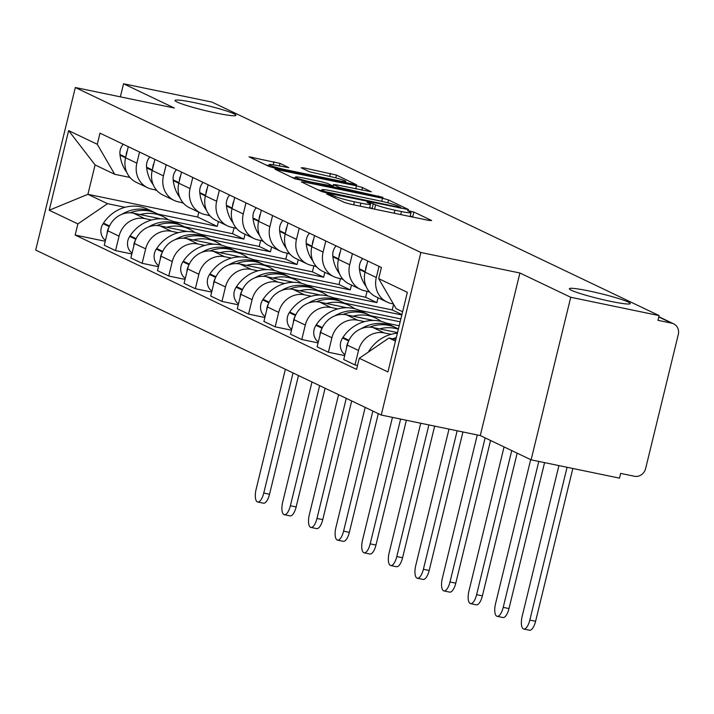<?xml version="1.0" encoding="UTF-8"?>
<svg xmlns="http://www.w3.org/2000/svg" width="714" height="714" viewBox="0 0 714 714"><rect width="100%" height="100%" fill="white"/><g stroke="black" fill="none" stroke-linecap="round" stroke-linejoin="round"><path stroke-width="1.07" d="M328.556 194.047L326.673 193.976L344.46 202.473L350.494 204.168L428.962 220.43L431.649 220.528L413.861 212.04L407.542 210.612L410.059 211.871A15.378 1.312 13.7 0 1 411.05 212.62A15.378 1.312 13.7 0 1 401.464 211.54L394.931 210.184A15.378 1.312 13.7 0 1 375.618 204.739L369.093 202.446L366.996 202.214L369.522 203.472A15.378 1.312 13.7 0 1 370.504 204.222A15.378 1.312 13.7 0 1 360.927 203.142L354.385 201.785A15.378 1.312 13.7 0 1 335.08 196.341L328.556 194.047M216.413 113.107A31.336 2.677 13.7 0 0 235.941 115.311A31.336 2.677 13.7 0 0 194.583 102.682A31.336 2.677 13.7 0 0 175.055 100.469A31.336 2.677 13.7 0 0 216.413 113.107M610.729 301.37A31.336 2.677 13.7 0 0 630.257 303.575A31.336 2.677 13.7 0 0 588.898 290.946A31.336 2.677 13.7 0 0 569.37 288.733A31.336 2.677 13.7 0 0 610.729 301.37M280.022 163.399L248.981 156.794L269.044 166.46L275.077 168.165L356.545 184.756L336.481 175.091L303.852 167.879L301.165 167.772L309.617 171.815L328.842 176.251A12.852 1.098 13.7 0 1 345.808 181.427A12.852 1.098 13.7 0 1 337.802 180.526L286.135 169.825A12.852 1.098 13.7 0 1 269.169 164.639A12.852 1.098 13.7 0 1 277.184 165.541L288.786 167.665L280.022 163.399L279.388 166.005M519.908 273.007L480.281 435.567L531.109 459.834L570.736 297.274L519.908 273.007L420.867 252.497L75.327 87.519L174.368 108.037L123.549 83.77L211.924 102.075L659.111 315.588L657.96 320.327L671.731 323.174L658.772 316.989M570.736 297.274L659.111 315.588M304.039 181.99L301.353 181.883L321.104 191.316L327.137 193.021L408.604 209.613L388.541 199.947L382.508 198.242L304.039 181.99L303.78 183.043M295.078 178.893L275.015 169.227L356.473 185.818L362.507 187.523L371.271 191.789L336.455 184.864L333.456 184.524L339.373 187.434L382.981 197.359L295.078 178.893M531.109 459.834L619.484 478.139L620.644 473.4L634.416 476.256A9.791 9.032 115.5 0 0 645.608 468.616L678.3 334.491A9.791 9.032 115.5 0 0 673.632 323.817A9.791 9.032 115.5 0 0 671.731 323.174M480.281 435.567L381.24 415.048L35.7 250.07L75.327 87.519M123.549 83.77L120.354 96.845M393.369 303.932L391.415 303.53A22.518 20.777 -64.5 0 1 387.033 302.049A22.518 20.777 -64.5 0 1 376.305 277.496L379.009 266.376M397.528 332.617L373.003 327.539A22.518 20.777 115.5 0 0 347.254 345.103L358.508 350.476A22.518 20.777 -64.5 0 1 384.257 332.911L391.085 334.322M358.508 350.476L354.983 364.934L357.527 365.461M367.755 260.994L365.041 272.123A22.518 20.777 115.5 0 0 375.769 296.676L387.033 302.049M347.254 345.103L343.729 359.553L354.983 364.934M369.397 291.776L364.809 290.821A22.518 20.777 -64.5 0 1 360.427 289.349A22.518 20.777 -64.5 0 1 349.699 264.787L352.404 253.666M344.692 355.608L328.378 352.225L331.903 337.776A22.518 20.777 -64.5 0 1 357.652 320.202L364.479 321.621M397.43 328.449L398.483 328.663M341.149 248.293L338.436 259.414A22.518 20.777 115.5 0 0 349.164 283.976L360.427 289.349M373.449 320.434L346.388 314.829A22.518 20.777 115.5 0 0 320.648 332.403L317.123 346.852L328.378 352.225M399.197 325.771L386.078 323.049M342.791 279.067L338.204 278.121A22.518 20.777 -64.5 0 1 333.813 276.639A22.518 20.777 -64.5 0 1 323.094 252.087L325.798 240.966M318.087 342.907L301.772 339.525L305.297 325.075A22.518 20.777 -64.5 0 1 331.046 307.502L337.874 308.921M370.825 315.74L400.152 321.818M314.544 235.593L311.831 246.714A22.518 20.777 115.5 0 0 322.558 271.266L333.813 276.639M346.843 307.734L319.783 302.129A22.518 20.777 115.5 0 0 294.043 319.693L290.518 334.152L301.772 339.525M400.866 318.926L359.472 310.349M316.186 266.367L311.599 265.421A22.518 20.777 -64.5 0 1 307.207 263.939A22.518 20.777 -64.5 0 1 296.48 239.386L299.193 228.266M291.482 330.198L275.167 326.825L278.692 312.366A22.518 20.777 -64.5 0 1 304.441 294.802L311.268 296.212M344.219 303.039L401.821 314.972M287.938 222.893L285.225 234.013A22.518 20.777 115.5 0 0 295.953 258.566L307.207 263.939M320.238 295.034L293.177 289.429A22.518 20.777 115.5 0 0 267.438 306.993L263.912 321.452L275.167 326.825M393.592 304.316L392.227 309.947L332.867 297.649M289.581 253.666L284.993 252.711A22.518 20.777 -64.5 0 1 280.602 251.239A22.518 20.777 -64.5 0 1 269.874 226.686L272.587 215.557M317.614 290.339L376.876 302.611L378.054 297.765M264.876 317.498L248.561 314.115L252.087 299.666A22.518 20.777 -64.5 0 1 277.826 282.101L284.663 283.512M261.333 210.184L258.62 221.304A22.518 20.777 115.5 0 0 269.348 245.866L280.602 251.239M293.632 282.325L266.572 276.72A22.518 20.777 115.5 0 0 240.832 294.293L237.307 308.743L248.561 314.115M367.067 291.294L365.613 297.238L306.261 284.948M262.975 240.957L258.388 240.011A22.518 20.777 -64.5 0 1 253.997 238.538A22.518 20.777 -64.5 0 1 243.269 213.977L245.982 202.856M291.009 277.639L350.271 289.911L351.449 285.064M238.271 304.798L221.956 301.415L225.481 286.966A22.518 20.777 -64.5 0 1 251.221 269.392L258.057 270.811M234.727 197.483L232.014 208.604A22.518 20.777 115.5 0 0 242.742 233.157L253.997 238.538M267.027 269.624L239.966 264.019A22.518 20.777 115.5 0 0 214.227 281.584L210.701 296.042L221.956 301.415M340.462 278.585L339.007 284.538L279.656 272.239M236.37 228.257L231.782 227.311A22.518 20.777 -64.5 0 1 227.391 225.829A22.518 20.777 -64.5 0 1 216.663 201.277L219.376 190.156M264.403 264.93L323.665 277.211L324.843 272.355M211.665 292.097L195.35 288.715L198.876 274.256A22.518 20.777 -64.5 0 1 224.615 256.692L231.452 258.111M208.122 184.783L205.409 195.904A22.518 20.777 115.5 0 0 216.137 220.456L227.391 225.829M240.422 256.924L213.361 251.319A22.518 20.777 115.5 0 0 187.621 268.883L184.096 283.342L195.35 288.715M313.857 265.885L312.402 271.838L253.051 259.539M209.764 215.557L205.177 214.602A22.518 20.777 -64.5 0 1 200.786 213.129A22.518 20.777 -64.5 0 1 190.058 188.576L192.771 177.456M237.789 252.229L297.051 264.51L298.238 259.655M185.06 279.388L168.745 276.015L172.27 261.556A22.518 20.777 -64.5 0 1 198.01 243.992L204.847 245.402M181.517 172.074L178.803 183.203A22.518 20.777 115.5 0 0 189.531 207.756L200.786 213.129M213.807 244.215L186.756 238.61A22.518 20.777 115.5 0 0 161.007 256.183L157.491 270.633L168.745 276.015M287.251 253.184L285.796 259.128L226.445 246.839M183.15 202.856L178.571 201.901A22.518 20.777 -64.5 0 1 174.18 200.429A22.518 20.777 -64.5 0 1 163.452 175.867L166.166 164.747M211.183 239.529L270.445 251.801L271.632 246.955M158.454 266.688L142.14 263.305L145.665 248.856A22.518 20.777 -64.5 0 1 171.405 231.282L178.241 232.702M154.911 159.374L152.198 170.494A22.518 20.777 115.5 0 0 162.926 195.056L174.18 200.429M187.202 231.514L160.15 225.91A22.518 20.777 115.5 0 0 134.402 243.483L130.885 257.933L142.14 263.305M260.646 240.475L259.191 246.428L199.84 234.13M156.544 190.147L151.966 189.201A22.518 20.777 -64.5 0 1 147.575 187.72A22.518 20.777 -64.5 0 1 136.847 163.167L139.56 152.046M184.578 226.82L243.84 239.101L245.027 234.254M131.84 253.988L115.534 250.605L119.059 236.147A22.518 20.777 -64.5 0 1 144.799 218.582L151.627 220.001M128.306 146.673L125.593 157.794A22.518 20.777 115.5 0 0 136.32 182.347L147.575 187.72M160.596 218.814L133.545 213.209A22.518 20.777 115.5 0 0 107.796 230.774L104.28 245.232L115.534 250.605M234.04 227.775L232.585 233.728L173.234 221.429M232.585 233.728L243.84 239.101M259.191 246.428L270.445 251.801M285.796 259.128L297.051 264.51M312.402 271.838L323.665 277.211M339.007 284.538L350.271 289.911M365.613 297.238L376.876 302.611M392.227 309.947L401.92 314.571M402.607 311.75L396.109 308.644L378.688 278.656L381.41 267.518L99.996 133.161L97.282 144.299L114.695 174.287L95.087 164.925L87.92 194.306L107.537 203.668L125.021 207.292M395.859 339.462L388.943 338.025L395.449 341.131M378.688 278.656L407.346 292.329L387.934 371.949L359.285 358.267L388.943 338.025M107.537 203.668L77.871 223.91L75.157 235.049L356.572 369.406L359.285 358.267M77.871 223.91L49.221 210.237L68.624 130.617L97.282 144.299M420.867 252.497L381.24 415.048M198.804 212.183L197.626 217.029L87.92 194.306L49.221 210.237M129.939 177.447L114.695 174.287M157.972 214.12L217.234 226.4L218.422 221.545M197.626 217.029L217.234 226.4M105.235 241.278L75.157 235.049M95.087 164.925L68.624 130.617M373.208 208.872L369.682 207.595M413.745 217.27L410.229 215.994M321.746 190.638L318.096 189.879M325.37 191.7L398.474 207.167L400.572 207.399L397.921 206.078A15.378 1.312 13.7 0 0 378.616 200.634L331.537 190.879A15.378 1.312 13.7 0 0 321.952 189.79A15.378 1.312 13.7 0 0 322.942 190.549L325.37 191.7L325.156 192.566M292.062 177.456L295.177 178.098M332.608 185.854L333.108 185.952M303.432 178.018A12.852 1.098 13.7 0 0 295.417 177.117A12.852 1.098 13.7 0 0 312.384 182.293L333.277 186.167L327.664 183.489L321.63 181.793L303.432 178.018M268.928 165.621L266.036 165.023M558.919 465.59L522.148 616.414A11.013 4.15 -78.3 0 0 523.755 629.034A11.013 4.15 -78.3 0 0 529.824 620.082L535.598 621.278A11.013 4.15 101.7 0 1 529.529 630.23L523.755 629.034M397.377 333.242A37.208 34.326 115.5 0 0 369.549 350.128L369.165 350.717A12.361 11.406 115.5 0 0 368.379 352.064M396.315 337.579A37.208 34.326 115.5 0 0 392.834 338.838M567.077 467.277L529.824 620.082M535.598 621.278L572.851 468.473M394.744 327.208A37.208 34.326 115.5 0 0 393.396 326.521L387.166 323.549A37.208 34.326 115.5 0 0 379.919 321.113A37.208 34.326 115.5 0 0 342.943 337.427L342.559 338.017A12.361 11.406 115.5 0 0 344.916 354.706M393.396 326.521A37.208 34.326 115.5 0 0 386.14 324.085A37.208 34.326 115.5 0 0 361.418 328.583M369.682 327.137A37.208 34.326 -64.5 0 1 388.871 325.388A37.208 34.326 -64.5 0 1 396.127 327.824L398.421 328.922M398.358 329.208A37.208 34.326 115.5 0 0 395.101 328.36A37.208 34.326 115.5 0 0 379.562 328.895M530.672 459.62L495.543 603.714A11.013 4.15 -78.3 0 0 497.149 616.334A11.013 4.15 -78.3 0 0 503.218 607.373L508.993 608.569A11.013 4.15 101.7 0 1 502.924 617.53L497.149 616.334M348.387 341.613A12.361 11.406 115.5 0 0 346.567 347.914M366.862 264.653A12.361 11.406 115.5 0 0 365.568 269.963M362.694 258.584A12.361 11.406 115.5 0 0 359.428 268.821L359.508 269.499A37.208 34.326 115.5 0 0 366.13 286.493M538.802 461.422L503.218 607.373M508.993 608.569L544.577 462.618M368.138 314.499A37.208 34.326 115.5 0 0 366.791 313.821L360.561 310.849A37.208 34.326 115.5 0 0 353.314 308.403A37.208 34.326 115.5 0 0 316.338 324.727L315.954 325.307A12.361 11.406 115.5 0 0 318.31 342.006M366.791 313.821A37.208 34.326 115.5 0 0 359.535 311.375A37.208 34.326 115.5 0 0 334.812 315.883M343.077 314.437A37.208 34.326 -64.5 0 1 362.266 312.678A37.208 34.326 -64.5 0 1 369.522 315.124L375.743 318.096A37.208 34.326 115.5 0 0 368.495 315.65A37.208 34.326 115.5 0 0 352.957 316.195M381.178 321.398A37.208 34.326 115.5 0 0 375.743 318.096M504.066 446.919L468.937 591.014A11.013 4.15 -78.3 0 0 470.544 603.625A11.013 4.15 -78.3 0 0 476.613 594.673L482.387 595.869A11.013 4.15 101.7 0 1 476.318 604.82L470.544 603.625M321.782 328.913A12.361 11.406 115.5 0 0 319.961 335.214M367.764 291.437A37.208 34.326 115.5 0 0 369.807 292.231M340.257 251.953A12.361 11.406 115.5 0 0 338.963 257.254M336.089 245.875A12.361 11.406 115.5 0 0 332.822 256.121L332.902 256.799A37.208 34.326 115.5 0 0 339.525 273.792M511.742 450.588L476.613 594.673M482.387 595.869L517.168 453.176M341.533 301.799A37.208 34.326 115.5 0 0 340.185 301.112L333.956 298.14A37.208 34.326 115.5 0 0 326.709 295.703A37.208 34.326 115.5 0 0 289.732 312.027L289.349 312.607A12.361 11.406 115.5 0 0 291.705 329.297M340.185 301.112A37.208 34.326 115.5 0 0 332.929 298.675A37.208 34.326 115.5 0 0 308.207 303.173M316.472 301.736A37.208 34.326 -64.5 0 1 335.66 299.978A37.208 34.326 -64.5 0 1 342.916 302.415L349.137 305.387A37.208 34.326 115.5 0 0 341.89 302.95A37.208 34.326 115.5 0 0 326.352 303.486M354.572 308.698A37.208 34.326 115.5 0 0 349.137 305.387M477.282 434.942L442.332 578.304A11.013 4.15 -78.3 0 0 443.938 590.924A11.013 4.15 -78.3 0 0 450.007 581.972L455.782 583.168A11.013 4.15 101.7 0 1 449.713 592.12L443.938 590.924M295.177 316.213A12.361 11.406 115.5 0 0 293.356 322.514M341.158 278.728A37.208 34.326 115.5 0 0 343.193 279.531M313.651 239.244A12.361 11.406 115.5 0 0 312.357 244.554M309.483 233.175A12.361 11.406 115.5 0 0 306.217 243.412L306.288 244.099A37.208 34.326 115.5 0 0 312.919 261.092M485.136 437.878L450.007 581.972M455.782 583.168L490.563 440.476M314.928 289.099A37.208 34.326 115.5 0 0 313.58 288.411L307.35 285.439A37.208 34.326 115.5 0 0 300.103 283.003A37.208 34.326 115.5 0 0 263.127 299.318L262.743 299.907A12.361 11.406 115.5 0 0 265.09 316.597M313.58 288.411A37.208 34.326 115.5 0 0 306.324 285.975A37.208 34.326 115.5 0 0 281.602 290.473M289.866 289.027A37.208 34.326 -64.5 0 1 309.055 287.278A37.208 34.326 -64.5 0 1 316.302 289.714L322.532 292.686A37.208 34.326 115.5 0 0 315.285 290.25A37.208 34.326 115.5 0 0 299.746 290.785M327.967 295.989A37.208 34.326 115.5 0 0 322.532 292.686M449.008 429.087L415.726 565.604A11.013 4.15 -78.3 0 0 417.333 578.224A11.013 4.15 -78.3 0 0 423.402 569.263L429.176 570.468A11.013 4.15 101.7 0 1 423.099 579.42L417.333 578.224M268.571 303.512A12.361 11.406 115.5 0 0 266.75 309.814M314.553 266.027A37.208 34.326 115.5 0 0 316.588 266.831M287.046 226.543A12.361 11.406 115.5 0 0 285.752 231.854M282.878 220.474A12.361 11.406 115.5 0 0 279.611 230.711L279.683 231.39A37.208 34.326 115.5 0 0 286.314 248.392M457.165 430.774L423.402 569.263M429.176 570.468L462.94 431.97M288.322 276.389A37.208 34.326 115.5 0 0 286.974 275.711L280.745 272.739A37.208 34.326 115.5 0 0 273.498 270.294A37.208 34.326 115.5 0 0 236.521 286.617L236.129 287.207A12.361 11.406 115.5 0 0 238.485 303.896M286.974 275.711A37.208 34.326 115.5 0 0 279.718 273.266A37.208 34.326 115.5 0 0 254.996 277.773M263.261 276.327A37.208 34.326 -64.5 0 1 282.449 274.569A37.208 34.326 -64.5 0 1 289.697 277.014L295.926 279.986A37.208 34.326 115.5 0 0 288.67 277.541A37.208 34.326 115.5 0 0 273.141 278.085M301.362 283.288A37.208 34.326 115.5 0 0 295.926 279.986M420.733 423.232L389.121 552.904A11.013 4.15 -78.3 0 0 390.719 565.524A11.013 4.15 -78.3 0 0 396.797 556.563L402.571 557.759A11.013 4.15 101.7 0 1 396.493 566.72L390.719 565.524M241.966 290.803A12.361 11.406 115.5 0 0 240.145 297.104M287.938 253.327A37.208 34.326 115.5 0 0 289.982 254.122M260.44 213.843A12.361 11.406 115.5 0 0 259.146 219.144M256.272 207.774A12.361 11.406 115.5 0 0 252.997 218.011L253.077 218.689A37.208 34.326 115.5 0 0 259.709 235.682M428.891 424.919L396.797 556.563M402.571 557.759L434.665 426.115M261.717 263.689A37.208 34.326 115.5 0 0 260.369 263.002L254.139 260.03A37.208 34.326 115.5 0 0 246.892 257.593A37.208 34.326 115.5 0 0 209.916 273.917L209.523 274.497A12.361 11.406 115.5 0 0 211.88 291.196M260.369 263.002A37.208 34.326 115.5 0 0 253.113 260.565A37.208 34.326 115.5 0 0 228.391 265.072M236.655 263.627A37.208 34.326 -64.5 0 1 255.844 261.868A37.208 34.326 -64.5 0 1 263.091 264.305L269.321 267.277A37.208 34.326 115.5 0 0 262.065 264.84A37.208 34.326 115.5 0 0 246.535 265.376M274.756 270.588A37.208 34.326 115.5 0 0 269.321 267.277M392.459 417.369L362.516 540.195A11.013 4.15 -78.3 0 0 364.113 552.814A11.013 4.15 -78.3 0 0 370.191 543.863L375.966 545.059A11.013 4.15 101.7 0 1 369.888 554.01L364.113 552.814M215.36 278.103A12.361 11.406 115.5 0 0 213.54 284.404M261.333 240.618A37.208 34.326 115.5 0 0 263.377 241.421M233.835 201.134A12.361 11.406 115.5 0 0 232.541 206.444M229.667 195.065A12.361 11.406 115.5 0 0 226.392 205.302L226.472 205.989A37.208 34.326 115.5 0 0 233.103 222.982M400.616 419.064L370.191 543.863M375.966 545.059L406.382 420.26M235.111 250.989A37.208 34.326 115.5 0 0 233.755 250.302L227.534 247.33A37.208 34.326 115.5 0 0 220.287 244.893A37.208 34.326 115.5 0 0 183.311 261.208L182.918 261.797A12.361 11.406 115.5 0 0 185.274 278.487M233.755 250.302A37.208 34.326 115.5 0 0 226.508 247.865A37.208 34.326 115.5 0 0 201.785 252.363M210.05 250.917A37.208 34.326 -64.5 0 1 229.239 249.168A37.208 34.326 -64.5 0 1 236.486 251.605L242.715 254.577A37.208 34.326 115.5 0 0 235.459 252.14A37.208 34.326 115.5 0 0 219.93 252.676M248.151 257.879A37.208 34.326 115.5 0 0 242.715 254.577M365.184 407.382L335.91 527.494A11.013 4.15 -78.3 0 0 337.508 540.114A11.013 4.15 -78.3 0 0 343.586 531.162L349.36 532.358A11.013 4.15 101.7 0 1 343.282 541.31L337.508 540.114M188.755 265.403A12.361 11.406 115.5 0 0 186.934 271.704M234.727 227.918A37.208 34.326 115.5 0 0 236.771 228.721M207.23 188.434A12.361 11.406 115.5 0 0 205.935 193.744M203.062 182.365A12.361 11.406 115.5 0 0 199.786 192.602L199.866 193.28A37.208 34.326 115.5 0 0 206.489 210.282M372.86 411.05L343.586 531.162M349.36 532.358L378.295 413.638M208.506 238.289A37.208 34.326 115.5 0 0 207.149 237.601L200.929 234.629A37.208 34.326 115.5 0 0 193.672 232.184A37.208 34.326 115.5 0 0 156.705 248.508L156.312 249.097A12.361 11.406 115.5 0 0 158.669 265.786M207.149 237.601A37.208 34.326 115.5 0 0 199.902 235.165A37.208 34.326 115.5 0 0 175.171 239.663M183.444 238.217A37.208 34.326 -64.5 0 1 202.633 236.459A37.208 34.326 -64.5 0 1 209.88 238.904L216.11 241.876A37.208 34.326 115.5 0 0 208.854 239.44A37.208 34.326 115.5 0 0 193.324 239.975M221.545 245.179A37.208 34.326 115.5 0 0 216.11 241.876M338.579 394.681L309.305 514.794A11.013 4.15 -78.3 0 0 310.902 527.414A11.013 4.15 -78.3 0 0 316.98 518.453L322.755 519.649A11.013 4.15 101.7 0 1 316.677 528.61L310.902 527.414M162.149 252.694A12.361 11.406 115.5 0 0 160.329 258.995M208.122 215.217A37.208 34.326 115.5 0 0 210.166 216.012M180.624 175.733A12.361 11.406 115.5 0 0 179.33 181.044M176.456 169.664A12.361 11.406 115.5 0 0 173.181 179.901L173.261 180.58A37.208 34.326 115.5 0 0 179.883 197.573M346.254 398.35L316.98 518.453M322.755 519.649L351.69 400.938M181.892 225.579A37.208 34.326 115.5 0 0 180.544 224.901L174.323 221.929A37.208 34.326 115.5 0 0 167.067 219.484A37.208 34.326 115.5 0 0 130.1 235.807L129.707 236.388A12.361 11.406 115.5 0 0 132.063 253.086M180.544 224.901A37.208 34.326 115.5 0 0 173.297 222.456A37.208 34.326 115.5 0 0 148.566 226.963M156.83 225.517A37.208 34.326 -64.5 0 1 176.028 223.759A37.208 34.326 -64.5 0 1 183.275 226.204L189.505 229.176A37.208 34.326 115.5 0 0 182.248 226.731A37.208 34.326 115.5 0 0 166.71 227.275M194.94 232.478A37.208 34.326 115.5 0 0 189.505 229.176M311.973 381.981L282.699 502.085A11.013 4.15 -78.3 0 0 284.297 514.705A11.013 4.15 -78.3 0 0 290.375 505.753L296.14 506.949A11.013 4.15 101.7 0 1 290.071 515.901L284.297 514.705M135.544 239.993A12.361 11.406 115.5 0 0 133.714 246.294M181.517 202.517A37.208 34.326 115.5 0 0 183.56 203.311M154.019 163.024A12.361 11.406 115.5 0 0 152.725 168.334M149.842 156.955A12.361 11.406 115.5 0 0 146.575 167.192L146.656 167.879A37.208 34.326 115.5 0 0 153.278 184.872M319.649 385.64L290.375 505.753M296.14 506.949L325.084 388.237M155.286 212.879A37.208 34.326 115.5 0 0 153.938 212.192L147.718 209.22A37.208 34.326 115.5 0 0 140.462 206.783A37.208 34.326 115.5 0 0 103.494 223.107L103.102 223.687A12.361 11.406 115.5 0 0 105.458 240.377M153.938 212.192A37.208 34.326 115.5 0 0 146.691 209.755A37.208 34.326 115.5 0 0 121.96 214.254M130.225 212.817A37.208 34.326 -64.5 0 1 149.422 211.058A37.208 34.326 -64.5 0 1 156.669 213.495L162.899 216.467A37.208 34.326 115.5 0 0 155.643 214.03A37.208 34.326 115.5 0 0 140.105 214.566M168.334 219.778A37.208 34.326 115.5 0 0 162.899 216.467M285.368 369.272L256.094 489.385A11.013 4.15 -78.3 0 0 257.692 502.004A11.013 4.15 -78.3 0 0 263.761 493.053L269.535 494.249A11.013 4.15 101.7 0 1 263.466 503.2L257.692 502.004M108.93 227.293A12.361 11.406 115.5 0 0 107.109 233.594M154.911 189.808A37.208 34.326 115.5 0 0 156.955 190.611M127.413 150.324A12.361 11.406 115.5 0 0 126.119 155.634M123.236 144.255A12.361 11.406 115.5 0 0 119.97 154.492L120.05 155.179A37.208 34.326 115.5 0 0 126.673 172.172M293.043 372.94L263.761 493.053M269.535 494.249L298.479 375.537M134.402 243.483L145.665 248.856M161.007 256.183L172.27 261.556M187.621 268.883L198.876 274.256M214.227 281.584L225.481 286.966M240.832 294.293L252.087 299.666M267.438 306.993L278.692 312.366M294.043 319.693L305.297 325.075M320.648 332.403L331.903 337.776M107.796 230.774L119.059 236.147M133.545 213.209L144.799 218.582M160.15 225.91L171.405 231.282M152.198 170.494L163.452 175.867M186.756 238.61L198.01 243.992M178.803 183.203L190.058 188.576M213.361 251.319L224.615 256.692M205.409 195.904L216.663 201.277M239.966 264.019L251.221 269.392M226.472 205.989L243.269 213.977M266.572 276.72L277.826 282.101M258.62 221.304L269.874 226.686M293.177 289.429L304.441 294.802M279.683 231.39L296.48 239.386M319.783 302.129L331.046 307.502M306.288 244.099L323.094 252.087M346.388 314.829L357.652 320.202M338.436 259.414L349.699 264.787M373.003 327.539L384.257 332.911M359.508 269.499L376.305 277.496M125.593 157.794L136.847 163.167M334.714 197.814L335.08 196.341M353.644 204.82L354.385 201.785M360.186 206.176L360.927 203.142M372.164 208.381L373.315 203.642M374.547 209.157L375.618 204.739M394.19 213.218L394.931 210.184M400.724 214.575L401.464 211.54M412.71 216.779L413.861 212.04M332.412 196.716L332.778 195.243M381.758 201.312L382.508 198.242M387.845 202.821L388.541 199.947M329.449 193.494L329.591 192.896M398.323 207.765L398.474 207.167M322.621 191.87L322.942 190.549M277.746 170.619L278.005 169.566M355.733 188.853L356.473 185.818M361.873 190.129L362.507 187.523M333.411 186.238L333.768 184.756M339.123 188.469L339.373 187.434M345.264 189.737L345.415 189.139M378.393 196.6L378.545 196.002M312.241 182.9L312.384 182.293M330.439 186.666L330.591 186.068M285.993 170.423L286.135 169.825M337.651 181.124L337.802 180.526M303.593 168.932L303.852 167.879M329.707 176.429L330.448 173.386M335.803 177.875L336.481 175.091M251.721 158.187L251.971 157.134M273.23 164.809L273.989 161.694M369.165 350.717L369.861 351.047M369.549 350.128L370.53 350.601M342.559 338.017L348.682 340.935M359.428 268.821L365.184 271.57M342.943 337.427L348.976 340.31M315.954 325.307L322.076 328.235M332.822 256.121L338.57 258.861M316.338 324.727L322.371 327.601M332.902 256.799L338.436 259.441M289.349 312.607L295.471 315.534M306.217 243.412L311.964 246.16M289.732 312.027L295.757 314.901M262.743 299.907L268.866 302.825M279.611 230.711L285.359 233.46M263.127 299.318L269.151 302.201M236.129 287.207L242.26 290.125M252.997 218.011L258.754 220.751M236.521 286.617L242.546 289.491M253.077 218.689L258.611 221.331M209.523 274.497L215.646 277.425M226.392 205.302L232.148 208.051M209.916 273.917L215.94 276.791M182.918 261.797L189.04 264.716M199.786 192.602L205.543 195.35M183.311 261.208L189.335 264.091M199.866 193.28L205.4 195.931M156.312 249.097L162.435 252.015M173.181 179.901L178.937 182.65M156.705 248.508L162.73 251.39M173.261 180.58L178.795 183.221M129.707 236.388L135.83 239.315M146.575 167.192L152.332 169.941M130.1 235.807L136.124 238.681M146.656 167.879L152.189 170.521M103.102 223.687L109.224 226.615M119.97 154.492L125.726 157.241M103.494 223.107L109.519 225.981M120.05 155.179L125.584 157.821M658.835 316.748L673.632 323.817M369.557 208.122L370.504 204.222M410.104 216.52L411.05 212.62M400.375 208.193L400.572 207.399M321.532 191.495L321.952 189.79M333.081 186.077L333.456 184.524M294.998 178.848L295.417 177.117M333.376 187.273L333.581 186.408M268.759 166.326L269.169 164.639M345.487 182.748L345.808 181.427"/></g></svg>

